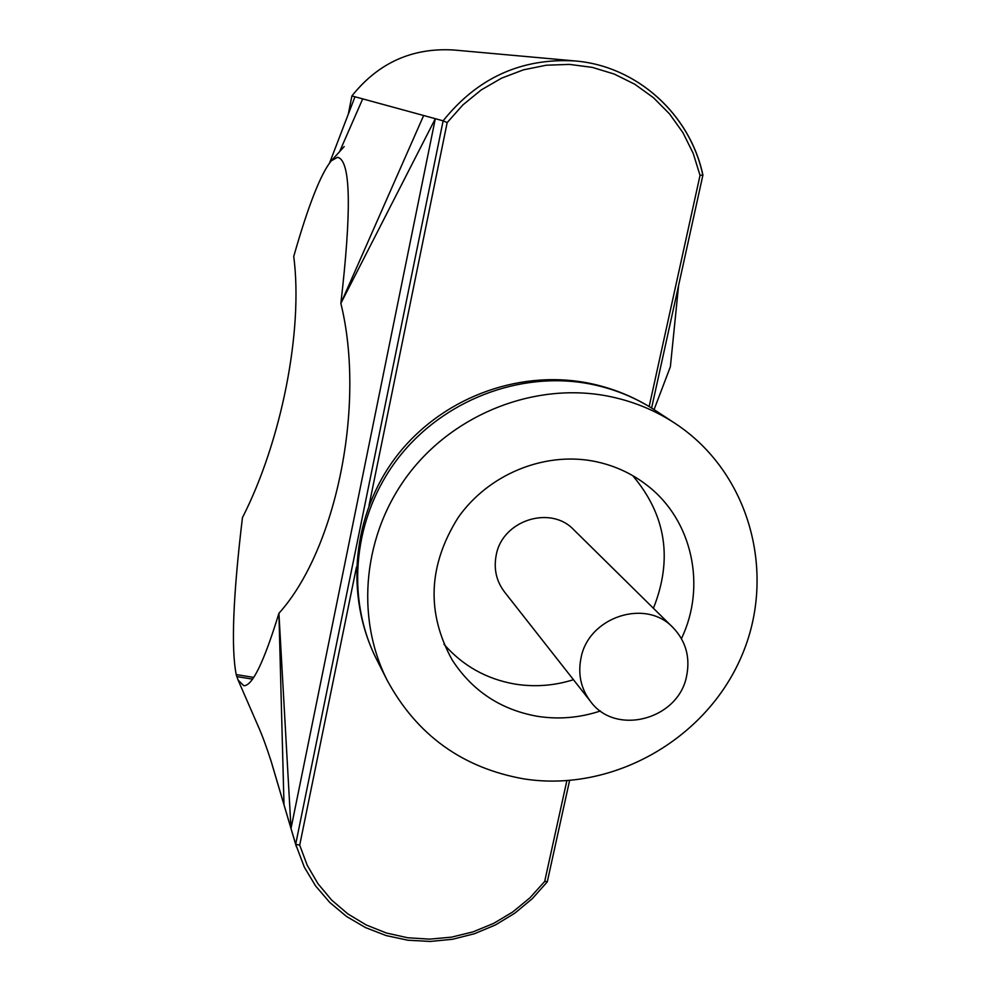 <?xml version="1.0" encoding="UTF-8"?>
<svg xmlns="http://www.w3.org/2000/svg" width="991" height="991" viewBox="0 0 991 991"><rect width="100%" height="100%" fill="white"/><g stroke="black" fill="none" stroke-linecap="round" stroke-linejoin="round"><path stroke-width="1.49" d="M686.652 675.837C690.331 657.107 685.797 641.028 673.038 627.613C645.698 598.106 588.258 617.009 580.974 658.197C577.79 674.326 580.961 688.733 590.475 701.38C615.634 736.486 678.748 719.503 686.652 675.837M590.475 701.38L504.469 591.912C496.342 581.11 493.58 568.896 496.194 555.245C502.115 520.424 550.55 504.729 573.888 529.875L673.038 627.613M632.704 475.63C666.014 514.986 672.926 559.209 653.416 608.276M573.455 679.715C554.18 685.76 534.719 687.209 515.047 684.087C486.556 679.12 462.859 665.853 443.968 644.274M600.459 710.968C579.685 717.856 558.664 719.627 537.395 716.307C500.802 709.767 472.434 691.024 452.268 660.105C426.167 612.872 428.162 565.304 458.263 517.401C488.266 474.714 543.142 451.884 592.866 461.038C613.268 464.89 631.478 473.091 647.495 485.652C692.486 520.325 706.608 586.412 681.436 638.6M523.793 778.876C462.425 767.951 416.889 735.087 387.171 680.284C354.828 616.414 363.202 533.146 409.357 473.128C455.538 413.148 535.214 382.34 607 395.954C631.639 400.686 654.246 409.779 674.834 423.219C749.89 472.286 777.477 574.148 741.256 656.934C705.53 739.955 611.955 792.788 523.793 778.876M678.587 285.482L670.374 366.744L654.072 409.605M238.088 680.061L236.217 674.574C231.014 648.164 233.083 595.851 242.436 517.674C281.246 441.59 303.382 330.932 293.745 256.409C308.238 205.62 320.737 173.759 331.279 160.815L337.609 157.272L339.455 158.052C350.777 165.175 351.248 213.61 340.854 303.37C365.976 405.034 336.147 549.844 278.917 613.305L291.007 828.464L284.008 804.816L278.917 613.305C263.978 662.025 252.271 686.156 243.786 685.698L238.088 680.061L258.329 726.552C262.268 735.372 266.641 747.301 271.46 762.339L284.008 804.816M649.167 406.545L700.042 175.37L693.18 153.308L682.948 132.67L669.582 113.953L653.416 97.675L634.822 84.26L614.271 74.065L592.284 67.376L569.429 64.39L546.289 65.22L523.483 69.828L501.607 78.14L481.242 89.921L462.933 104.873L447.164 122.599L443.126 120.828C477.526 77.818 521.477 57.85 574.978 60.947L453.581 49.984C412.132 47.58 378.252 62.904 351.929 95.941L362.706 98.877L339.504 151.871M547.243 881.903L532.241 898.726L514.825 913.182L495.438 924.95L474.528 933.708L452.602 939.257L430.193 941.45L407.834 940.211L386.094 935.566L365.493 927.588L346.553 916.477L329.768 902.467L315.572 885.904L304.348 867.199L295.677 844.27L443.126 120.828L362.706 98.877M356.475 567.013L299.703 845.162L295.677 844.27L291.007 828.464L435.322 118.697L340.854 303.37L423.653 115.513M354.976 96.771L329.644 162.809M547.218 881.556L544.678 881.47L566.84 780.759M700.042 175.37L702.78 175.035C690.145 114.399 636.755 65.877 574.978 60.947C636.804 65.877 690.256 114.448 702.904 175.085L651.607 408.044M387.171 680.284L376.568 659.325C345.178 597.313 353.242 516.596 397.911 458.474C442.605 400.389 519.767 370.609 589.385 383.851C613.268 388.46 635.206 397.292 655.2 410.336L674.834 423.219M447.164 122.599L369.024 505.509M299.703 845.162L307.198 865.23L317.938 883.675L331.626 900.051L347.891 913.937L366.298 925.012L386.391 933.002L407.648 937.746L429.549 939.146L451.537 937.152L473.066 931.862L493.629 923.401L512.719 911.98L529.875 897.883L544.678 881.47M236.775 676.593L252.544 679.132M236.217 674.574L253.721 677.398M348.287 114.225L351.904 95.941L348.324 114.114M376.568 659.325C344.261 595.269 352.387 514.18 396.214 456.678C440.103 399.212 516.113 369.532 586.833 382.799M296.396 846.797L270.456 759.056M332.096 159.935L344.187 146.581M569.577 780.561L547.28 881.829M351.904 95.941C378.228 62.904 412.12 47.58 453.581 49.984M587.106 382.848C611.645 387.58 634.339 396.747 655.2 410.336"/></g></svg>
